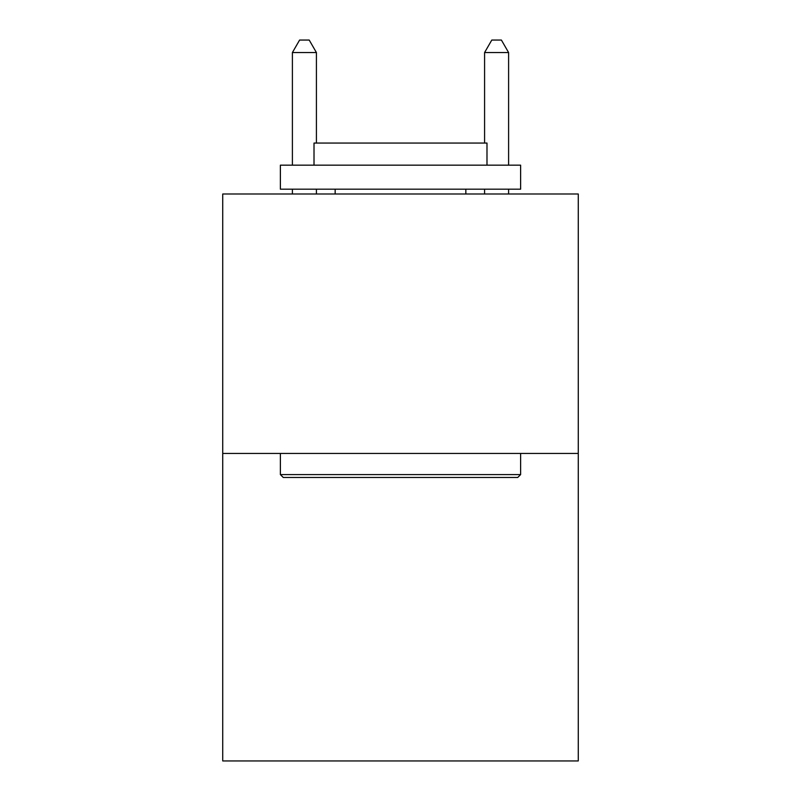 <?xml version="1.0" encoding="UTF-8"?>
<svg xmlns="http://www.w3.org/2000/svg" width="801" height="801" viewBox="0 0 801 801"><rect width="100%" height="100%" fill="white"/><g stroke="black" fill="none" stroke-linecap="round" stroke-linejoin="round"><path stroke-width="1.2" d="M578.272 453.446L578.272 193.992L222.728 193.992L222.728 760.95L578.272 760.95L578.272 453.446L222.728 453.446M517.736 477.476L283.264 477.476L280.38 474.592L520.62 474.592L517.736 477.476M280.38 165.166L520.62 165.166L520.62 189.186L280.38 189.186L280.38 165.166M486.988 165.166L486.988 143.059L314.012 143.059L314.012 165.166M280.38 453.446L280.38 474.592M520.62 453.446L520.62 474.592M335.158 189.186L335.158 193.992M465.842 189.186L465.842 193.992M316.415 143.059L316.415 52.546L292.395 52.546L292.395 165.166M292.395 189.186L292.395 193.992M316.415 189.186L316.415 193.992M292.395 52.546L299.604 40.05L309.206 40.05L316.415 52.546M508.605 193.992L508.605 189.186M508.605 165.166L508.605 52.546L484.585 52.546L484.585 143.059M484.585 193.992L484.585 189.186M484.585 52.546L491.794 40.05L501.396 40.05L508.605 52.546"/></g></svg>
